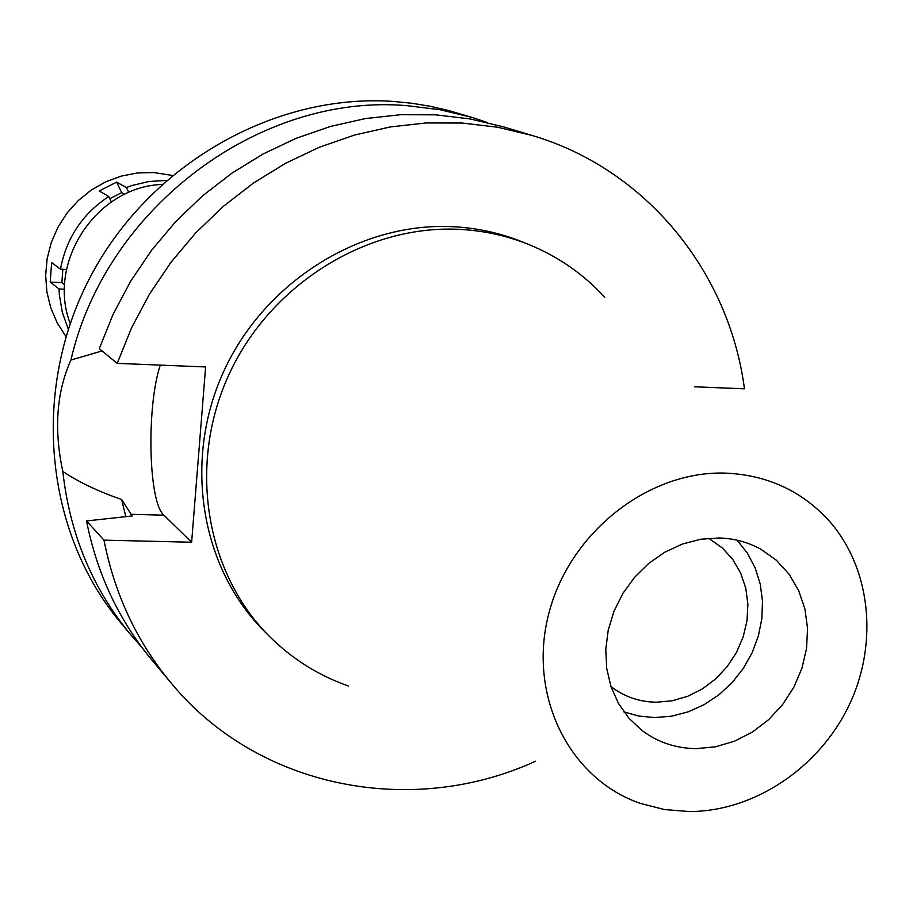 <?xml version="1.0" encoding="UTF-8"?>
<svg xmlns="http://www.w3.org/2000/svg" width="913" height="913" viewBox="0 0 913 913"><rect width="100%" height="100%" fill="white"/><g stroke="black" fill="none" stroke-linecap="round" stroke-linejoin="round"><path stroke-width="1.37" d="M696.265 748.637L715.564 746.8L734.497 741.196L752.403 732.043L768.632 719.684L782.601 704.574L793.831 687.238L801.911 668.316L806.544 648.47L807.56 628.418L804.901 608.891L798.658 590.574L789.037 574.151L776.37 560.251L761.088 549.375C748.249 542.231 734.246 538.43 719.09 537.974L700.648 539.263L682.365 544.045L664.881 552.171L648.789 563.355L634.638 577.256L622.906 593.382L614.004 611.196L608.229 630.084L605.775 649.394L606.723 668.476L611.002 686.69L618.478 703.432L628.863 718.132L641.816 730.332C657.737 742.303 675.882 748.398 696.265 748.637M737.133 540.199L747.393 553.164L755.177 567.954L760.255 584.149L762.492 601.233L761.841 618.729L758.326 636.11L752.061 652.886L743.228 668.544L732.078 682.662L718.942 694.804L704.197 704.619L688.265 711.82L671.626 716.18L654.747 717.572L639.009 716.089L623.933 711.923M610.945 686.508L612.246 687.523C625.211 697.053 639.922 701.96 656.367 702.223L672.196 700.796L687.74 696.288L702.439 688.881L715.769 678.827L727.262 666.513L736.506 652.384L743.171 636.92L747.005 620.68L747.895 604.258L745.773 588.223L740.705 573.17L732.877 559.635L722.56 548.131L708.659 538.271M161.818 184.46C96.436 186.788 46.586 262.419 70.21 323.43M102.051 350.946L70.906 360.053C105.885 207.411 260.171 92.738 407.209 105.691L439.998 109.731L471.861 117.366L448.363 110.462L430.331 106.296L411.991 103.283L393.4 101.434C273.866 93.103 148.454 164.785 89.611 278.271C30.631 391.711 45.068 532.918 120.973 623.1L130.776 634.82C92.418 588.486 69.776 534.037 62.826 471.462C78.895 482.201 98.478 491.536 121.6 499.468L125.811 516.655M471.861 117.366L487.496 122.547M141.698 647.134L130.776 634.82M70.906 360.053C56.503 392.191 53.81 429.327 62.826 471.462M535.543 761.225C411.66 818.025 257.797 788.421 170.959 682.821C137.03 642.022 114.696 594.466 103.968 540.142L191.627 542.231L163.895 515.172C148.363 502.515 146.274 406.958 160.277 365.109M121.6 499.468L132.214 515.959L86.53 520.946L103.968 540.142M694.656 386.792L744.46 388.812C729.156 271.72 646.05 168.939 531.822 135.375L503.611 126.896L470.104 118.93L435.592 114.833L400.499 114.707L365.268 118.599L330.335 126.485L296.166 138.308L263.184 153.932L231.845 173.196L202.549 195.85L175.707 221.619L151.649 250.173L130.719 281.136L113.189 314.118L99.277 348.663L117.218 363.363L131.529 327.893L149.549 294.02L171.039 262.214L195.736 232.883L223.297 206.395L253.358 183.114L285.507 163.324L319.322 147.255L354.358 135.09L390.159 126.964L426.257 122.947L462.195 123.038L497.528 127.215L531.822 135.375M191.627 542.231L205.619 366.958L117.218 363.363M528.444 244.376L521.643 241.637C500.221 233.077 477.761 228.124 454.24 226.766C361.89 221.403 265.911 280.428 224.358 370.016C182.6 459.536 200.346 567.852 264.61 631.568L269.792 636.749C205.185 572.679 187.359 463.701 229.391 373.622C271.229 283.464 367.791 224.05 460.666 229.425C484.324 230.784 506.909 235.759 528.444 244.376C557.957 256.37 583.396 273.991 604.748 297.261M86.53 520.946C97.052 573.935 118.895 620.361 152.049 660.236L170.959 682.821M348.481 686.028C318.683 675.574 292.457 659.14 269.792 636.749M689.452 811.566L664.63 809.569L640.721 803.508C569.621 779.451 527.657 696.071 548.542 614.609C568.742 533.044 648.413 470.104 726.12 473.139C766.966 475.114 800.895 490.578 827.92 519.52C870.797 566.699 878.945 642.615 849.136 705.167C819.326 767.742 754.4 811.383 689.452 811.566M128.767 192.472L126.416 187.53L131.929 185.533L148.967 181.493L166.326 180.443M66.546 269.472L60.475 269.164C66.329 238.145 82.41 213.927 108.727 196.5L111.352 201.967M64.549 289.216L59.06 288.953L59.368 294.922L62.346 312.486L68.292 329.148M172.203 175.41L153.841 172.557L137.486 172.956L121.315 176.072L105.771 181.824L91.289 190.052L78.267 200.563L67.048 213.049L57.976 227.177L51.265 242.55L47.122 258.756L45.65 275.338L46.883 291.852L50.763 307.841L57.199 322.871L65.987 336.543M126.416 187.53L116.624 182.121L121.657 192.643L109.765 198.669M62.837 269.289L61.879 282.653L50.226 282.094L59.06 288.953M50.226 282.094L51.619 262.59L60.475 269.164M116.624 182.121L99.186 190.965L108.727 196.5M121.657 192.643L124.659 194.332M61.879 282.653L64.663 284.788M163.895 515.172L130.582 514.293"/></g></svg>
